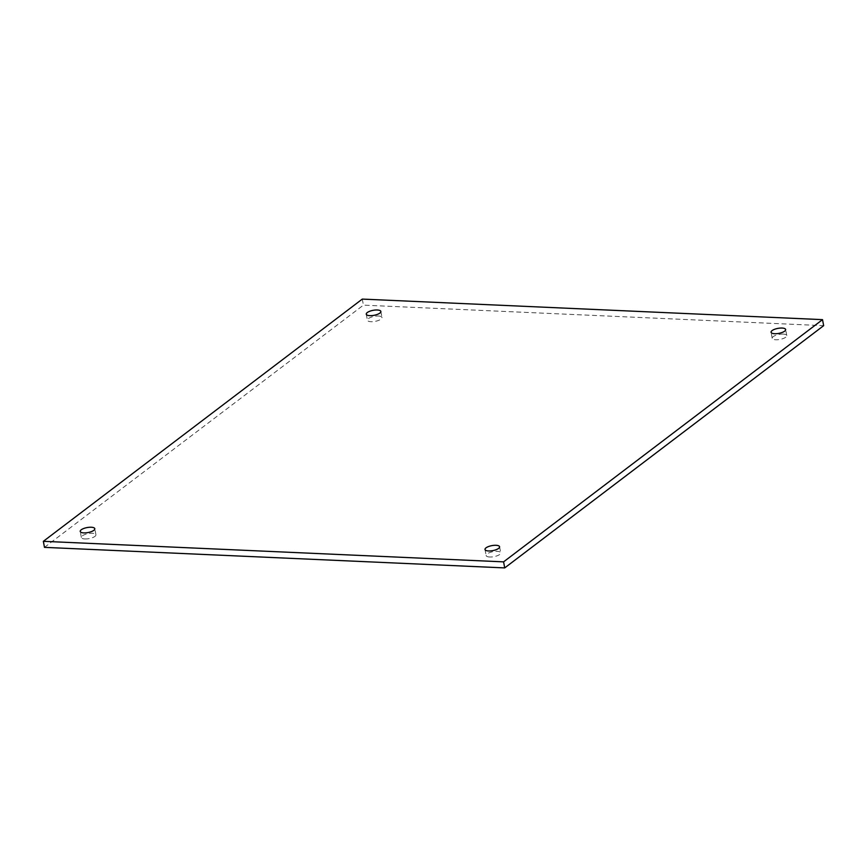 <?xml version="1.0" encoding="UTF-8"?>
<svg xmlns="http://www.w3.org/2000/svg" width="867" height="867" viewBox="0 0 867 867"><rect width="100%" height="100%" fill="white"/><g stroke="black" fill="none" stroke-linecap="round" stroke-linejoin="round"><path stroke-width="0.65" stroke-dasharray="4.33 3.25" d="M84.923 538.949A7.413 2.536 -10.6 0 0 92.466 537.681A7.413 2.536 -10.6 0 0 95.934 534.755A7.413 2.536 -10.6 0 0 92.368 533.281A7.413 2.536 -10.6 0 0 84.825 534.549A7.413 2.536 -10.6 0 0 81.357 537.475A7.413 2.536 -10.6 0 0 84.923 538.949M44.477 547.359L363.414 305.141L823.65 325.678M489.703 557.004A7.413 2.536 169.4 0 1 486.138 555.541A7.413 2.536 169.4 0 1 489.617 552.615A7.413 2.536 169.4 0 1 497.159 551.347A7.413 2.536 169.4 0 1 500.725 552.81A7.413 2.536 169.4 0 1 497.246 555.747A7.413 2.536 169.4 0 1 489.703 557.004M783.215 334.098A7.413 2.536 -10.6 0 0 775.672 335.356A7.413 2.536 -10.6 0 0 772.194 338.293A7.413 2.536 -10.6 0 0 775.759 339.756A7.413 2.536 -10.6 0 0 783.302 338.498A7.413 2.536 -10.6 0 0 786.781 335.562A7.413 2.536 -10.6 0 0 783.215 334.098M378.424 316.032A7.413 2.536 169.4 0 1 381.989 317.506A7.413 2.536 169.4 0 1 378.521 320.432A7.413 2.536 169.4 0 1 370.978 321.7A7.413 2.536 169.4 0 1 367.413 320.226A7.413 2.536 169.4 0 1 370.881 317.3A7.413 2.536 169.4 0 1 378.424 316.032M362.287 299.093L363.414 305.141M95.934 534.755L94.806 528.707M81.357 537.475L80.219 531.438M485.011 549.494L486.138 555.541M499.587 546.774L500.725 552.81M772.194 338.293L771.066 332.245M786.781 335.562L785.643 329.525M380.862 311.459L381.989 317.506M366.275 314.19L367.413 320.226"/><path stroke-width="1.3" d="M43.35 541.322L503.586 561.859L822.523 319.641L362.287 299.093L43.35 541.322L44.477 547.359L504.713 567.907L823.65 325.678L822.523 319.641M488.576 550.968A7.413 2.536 169.4 0 1 485.011 549.494A7.413 2.536 169.4 0 1 488.479 546.568A7.413 2.536 169.4 0 1 496.022 545.3A7.413 2.536 169.4 0 1 499.587 546.774A7.413 2.536 169.4 0 1 496.119 549.7A7.413 2.536 169.4 0 1 488.576 550.968M782.077 328.051A7.413 2.536 -10.6 0 0 774.534 329.319A7.413 2.536 -10.6 0 0 771.066 332.245A7.413 2.536 -10.6 0 0 774.632 333.719A7.413 2.536 -10.6 0 0 782.175 332.451A7.413 2.536 -10.6 0 0 785.643 329.525A7.413 2.536 -10.6 0 0 782.077 328.051M83.785 532.902A7.413 2.536 -10.6 0 0 91.328 531.644A7.413 2.536 -10.6 0 0 94.806 528.707A7.413 2.536 -10.6 0 0 91.241 527.244A7.413 2.536 -10.6 0 0 83.698 528.502A7.413 2.536 -10.6 0 0 80.219 531.438A7.413 2.536 -10.6 0 0 83.785 532.902M377.297 309.996A7.413 2.536 169.4 0 1 380.862 311.459A7.413 2.536 169.4 0 1 377.383 314.385A7.413 2.536 169.4 0 1 369.841 315.653A7.413 2.536 169.4 0 1 366.275 314.19A7.413 2.536 169.4 0 1 369.754 311.253A7.413 2.536 169.4 0 1 377.297 309.996M503.586 561.859L504.713 567.907"/></g></svg>
